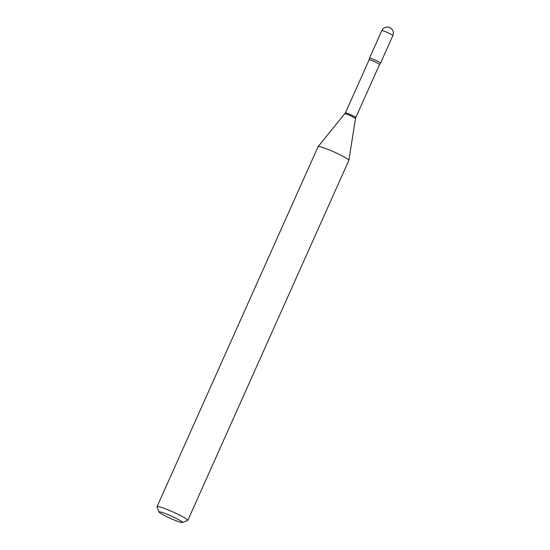 <?xml version="1.0" encoding="UTF-8"?>
<svg xmlns="http://www.w3.org/2000/svg" width="550" height="550" viewBox="0 0 550 550"><rect width="100%" height="100%" fill="white"/><g stroke="black" fill="none" stroke-linecap="round" stroke-linejoin="round"><path stroke-width="0.82" d="M392.851 35.606L380.538 63.147A6.064 0.591 -155.9 0 0 380.181 62.734A6.064 0.591 -155.9 0 0 374.124 59.641A6.064 0.591 -155.9 0 0 369.469 58.197L381.789 30.656A6.064 0.591 -155.9 0 1 385.364 31.659A6.064 0.591 -155.9 0 1 392.501 35.193A6.064 0.591 -155.9 0 1 392.851 35.606A6.064 6.064 0 0 0 389.565 27.5A6.064 6.064 0 0 0 381.789 30.656M369.119 59.867A5.699 0.557 -155.9 0 1 372.481 60.809A5.699 0.557 -155.9 0 1 379.521 64.522L380.518 63.167A6.064 0.591 -155.9 0 0 373.044 59.201A6.064 0.591 -155.9 0 0 369.462 58.224L369.119 59.867L345.379 112.936L318.12 146.609A16.837 1.643 -155.9 0 0 318.093 146.644L157.059 506.639A16.837 1.643 -155.9 0 0 157.073 506.818L159.115 512.098A12.801 1.251 -155.9 0 0 174.928 520.293A12.801 1.251 -155.9 0 0 182.366 522.5A12.801 1.251 -155.9 0 0 166.657 514.078A12.801 1.251 -155.9 0 0 159.115 512.098M182.366 522.5L187.667 520.506A16.837 1.643 -155.9 0 0 187.804 520.389A16.837 1.643 -155.9 0 0 166.994 509.431A16.837 1.643 -155.9 0 0 157.059 506.639M187.804 520.389L348.837 160.401A16.837 1.643 -155.9 0 0 348.851 160.353A16.837 1.643 -155.9 0 0 328.027 149.435A16.837 1.643 -155.9 0 0 318.12 146.609M379.521 64.522L355.781 117.59A5.699 0.557 -155.9 0 0 348.741 113.877A5.699 0.557 -155.9 0 0 345.379 112.936M355.781 117.59L355.486 118.58A5.837 0.571 -155.9 0 0 348.274 114.799A5.837 0.571 -155.9 0 0 344.836 113.816M355.486 118.58L348.851 160.353"/></g></svg>
